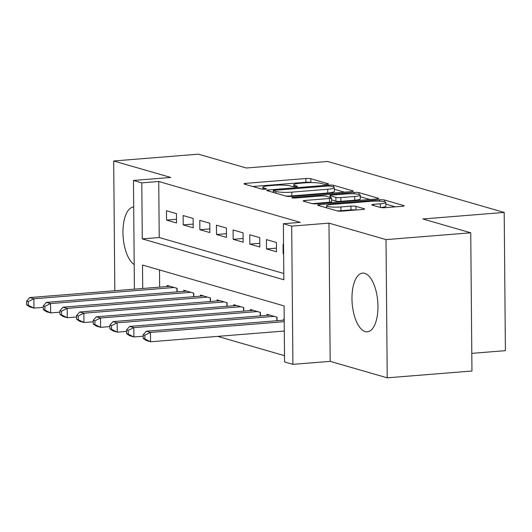 <?xml version="1.0" encoding="UTF-8"?>
<svg xmlns="http://www.w3.org/2000/svg" width="532" height="532" viewBox="0 0 532 532"><rect width="100%" height="100%" fill="white"/><g stroke="black" fill="none" stroke-linecap="round" stroke-linejoin="round"><path stroke-width="0.8" d="M327.007 184.258A2.594 0.379 -0.5 0 0 328.457 183.906A2.594 0.379 -0.5 0 0 328.191 183.746L310.821 178.725A3.704 0.539 -0.5 0 0 305.86 178.526L245.983 183.334A3.704 0.539 -0.5 0 0 243.909 183.839A3.704 0.539 -0.5 0 0 244.294 184.072L261.664 189.086A2.594 0.379 -0.5 0 0 265.135 189.232A2.594 0.379 -0.5 0 0 266.585 188.88A2.594 0.379 -0.5 0 0 266.319 188.714L264.072 188.069A11.864 1.736 -0.5 0 1 262.855 187.311A11.864 1.736 -0.5 0 1 269.485 185.701L274.472 185.296A11.864 1.736 -0.5 0 1 290.352 185.954L292.6 186.606A2.594 0.379 -0.5 0 0 296.071 186.745A2.594 0.379 -0.5 0 0 297.521 186.393A2.594 0.379 -0.5 0 0 297.255 186.227L295.007 185.582A11.864 1.736 -0.5 0 1 293.79 184.83A11.864 1.736 -0.5 0 1 300.42 183.214L305.408 182.815A11.864 1.736 -0.5 0 1 321.288 183.467L323.536 184.119A2.594 0.379 -0.5 0 0 327.007 184.258M364.719 273.328A29.453 12.821 -94.6 0 0 362.611 273.102A29.453 12.821 -94.6 0 0 352.044 301.099A29.453 12.821 -94.6 0 0 365.225 331.602A29.453 12.821 -94.6 0 0 367.333 331.822A29.453 12.821 -94.6 0 0 377.9 303.832A29.453 12.821 -94.6 0 0 364.719 273.328M133.698 206.975A29.453 12.821 -94.6 0 0 133.592 206.981A29.453 12.821 -94.6 0 0 122.959 232.71A29.453 12.821 -94.6 0 0 134.197 264.55M380.314 207.447A3.704 0.539 -0.5 0 0 385.274 207.653L402.072 206.303A3.704 0.539 -0.5 0 0 404.147 205.798A3.704 0.539 -0.5 0 0 403.768 205.565L384.476 199.992A3.704 0.539 -0.5 0 0 379.516 199.786L319.632 204.601A3.704 0.539 -0.5 0 0 317.564 205.106A3.704 0.539 -0.5 0 0 317.943 205.339L337.235 210.905A3.704 0.539 -0.5 0 0 342.196 211.111L362.492 209.482A3.704 0.539 -0.5 0 0 364.56 208.976A3.704 0.539 -0.5 0 0 364.181 208.743L355.921 206.356A3.704 0.539 -0.5 0 0 350.96 206.157L340.899 206.961A9.915 1.45 -0.5 0 1 326.615 205.784A9.915 1.45 -0.5 0 1 332.154 204.434L371.575 201.269A9.915 1.45 -0.5 0 1 385.86 202.446A9.915 1.45 -0.5 0 1 380.32 203.796L373.75 204.321A3.704 0.539 -0.5 0 0 371.675 204.827A3.704 0.539 -0.5 0 0 372.061 205.066L380.314 207.447M470.747 232.797L471.951 371.017L387.229 377.826L386.019 239.606L470.747 232.797L422.86 218.971L504.196 212.441L327.639 161.469L246.303 167.999L198.423 154.174L113.695 160.983L170.745 177.455L133.465 180.448L141.791 182.855L158.736 181.492L300.314 222.363L283.37 223.726L291.696 226.133L292.899 364.347L284.573 361.946L284.081 305.913L142.51 265.036L142.716 288.49M386.019 239.606L328.976 223.134L291.696 226.133M351.226 191.62A3.704 0.539 -0.5 0 0 353.301 191.114A3.704 0.539 -0.5 0 0 352.922 190.882L333.63 185.316A3.704 0.539 -0.5 0 0 328.67 185.109L268.793 189.917A3.704 0.539 -0.5 0 0 266.718 190.423A3.704 0.539 -0.5 0 0 267.097 190.655L286.389 196.228A3.704 0.539 -0.5 0 0 291.35 196.434L351.226 191.62M359.053 192.65L378.345 198.223A3.704 0.539 -0.5 0 1 378.724 198.456A3.704 0.539 -0.5 0 1 376.649 198.961L316.773 203.769A3.704 0.539 -0.5 0 1 311.812 203.57L303.559 201.182A3.704 0.539 -0.5 0 1 303.18 200.95A3.704 0.539 -0.5 0 1 305.248 200.444L329.534 198.496A3.704 0.539 -0.5 0 0 331.602 197.99A3.704 0.539 -0.5 0 0 331.223 197.758L325.744 196.175A3.704 0.539 -0.5 0 0 320.783 195.969L295.506 197.997A2.594 0.379 -0.5 0 1 291.762 197.691A2.594 0.379 -0.5 0 1 293.212 197.339L354.093 192.451A3.704 0.539 -0.5 0 1 359.053 192.65L359.067 194.439M113.695 160.983L114.826 290.725M176.464 213.625L166.469 210.738L166.549 220.075L176.544 222.961L176.464 213.625M193.116 218.433L183.121 215.546L183.208 224.883L193.202 227.769L193.116 218.433M209.774 223.24L199.779 220.354L199.859 229.698L209.854 232.577L209.774 223.24M226.433 228.048L216.438 225.162L216.517 234.506L226.512 237.392L226.433 228.048M243.084 232.856L233.089 229.97L233.176 239.314L243.164 242.2L243.084 232.856M259.742 237.664L249.747 234.785L249.827 244.122L259.822 247.008L259.742 237.664M276.401 242.479L266.406 239.593L266.485 248.929L276.48 251.816L276.401 242.479M158.736 181.492L159.228 237.525L283.802 273.495M283.549 244.54L283.057 244.401L283.144 253.737L283.629 253.877M217.674 336.377L284.52 355.675M159.507 269.943L159.66 287.127M167.128 286.529L167.121 285.451L177.116 288.337L177.143 291.868M183.786 291.337L183.779 290.259L193.768 293.145L193.801 296.676M200.444 296.144L200.431 295.067L210.426 297.953L210.459 301.484M217.096 300.952L217.089 299.875L227.084 302.761L227.111 306.292M233.754 305.76L233.741 304.683L243.736 307.569L243.769 311.1M250.412 310.568L250.399 309.498L260.394 312.377L260.427 315.915M267.064 315.376L267.057 314.306L277.052 317.192L277.079 320.723M283.722 320.184L283.709 319.114L284.201 319.253M471.798 353.354L505.4 350.654L504.196 212.441M328.976 223.134L330.179 361.354L387.229 377.826M330.179 361.354L292.899 364.347M141.791 182.855L142.283 238.888L283.855 279.759L283.37 223.726M134.41 289.155L133.465 180.448M159.228 237.525L142.283 238.888M166.549 220.075L176.511 219.277M183.208 224.883L193.169 224.085M199.859 229.698L209.821 228.893M216.517 234.506L226.479 233.701M233.176 239.314L243.137 238.509M249.827 244.122L259.789 243.323M266.485 248.929L276.447 248.131M283.144 253.737L283.629 253.698M311.287 182.589L310.854 182.463A3.704 0.539 -0.5 0 0 305.893 182.257L252.786 186.526M344.457 192.165L334.369 189.252M330.771 186.207A2.594 0.379 -0.5 0 0 327.3 186.06L274.738 190.283A2.594 0.379 -0.5 0 0 273.288 190.636A2.594 0.379 -0.5 0 0 273.554 190.802L275.922 191.487A11.864 1.736 -0.5 0 0 291.802 192.145L327.725 189.259A11.864 1.736 -0.5 0 0 334.355 187.643A11.864 1.736 -0.5 0 0 333.138 186.892L330.771 186.207M285.963 196.102A11.864 1.736 -0.5 0 0 291.835 195.876L291.802 192.145M334.355 187.643L334.389 191.38A11.864 1.736 -0.5 0 1 327.759 192.99L291.835 195.876M360.284 196.734L369.88 199.507M312.085 203.636L329.567 202.227A3.704 0.539 -0.5 0 0 331.636 201.728L331.602 197.99M354.731 196.468A9.915 1.45 -0.5 0 0 360.27 195.118A9.915 1.45 -0.5 0 0 345.986 193.947L332.094 195.058A3.704 0.539 -0.5 0 0 330.026 195.563A3.704 0.539 -0.5 0 0 330.405 195.796L335.878 197.379A3.704 0.539 -0.5 0 0 340.839 197.585L354.731 196.468L354.764 200.205A9.915 1.45 -0.5 0 0 360.304 198.855L360.27 195.118M354.764 200.205L340.872 201.322A3.704 0.539 -0.5 0 1 335.911 201.116L331.622 199.879M380.586 207.513A9.915 1.45 -0.5 0 0 385.893 206.183L385.86 202.446M337.128 210.878A9.915 1.45 -0.5 0 0 340.932 210.699L340.899 206.961M355.682 210.027A3.704 0.539 -0.5 0 0 350.994 209.887L340.932 210.699M395.303 206.848L385.873 204.122M170.034 286.289L29.732 297.568L33.895 298.765L33.975 308.108L43.272 307.356M28.296 305.295L33.975 308.108L29.812 306.904L26.633 304.816L28.296 305.295L28.263 301.564L26.6 301.079L26.633 304.816M28.263 301.564L33.895 298.765L174.197 287.493M26.6 301.079L29.732 297.568M186.692 291.104L46.39 302.375L50.553 303.572L50.633 312.916L59.923 312.171M44.954 310.103L50.633 312.916L46.47 311.712L43.291 309.624L44.954 310.103L44.921 306.372L43.258 305.887L43.291 309.624M44.921 306.372L50.553 303.572L190.855 292.301M43.258 305.887L46.39 302.375M203.344 295.912L63.042 307.183L67.205 308.387L67.291 317.724L76.581 316.979M61.612 314.917L67.291 317.724L63.128 316.52L59.943 314.432L61.612 314.917L61.579 311.18L59.91 310.701L59.943 314.432M61.579 311.18L67.205 308.387L207.513 297.109M59.91 310.701L63.042 307.183M220.002 300.72L79.7 311.991L83.863 313.195L83.943 322.532L93.24 321.787M78.264 319.725L83.943 322.532L79.78 321.328L76.601 319.24L78.264 319.725L78.231 315.988L76.568 315.509L76.601 319.24M78.231 315.988L83.863 313.195L224.165 301.923M76.568 315.509L79.7 311.991M236.66 305.528L96.359 316.799L100.521 318.003L100.601 327.34L109.891 326.595M94.922 324.533L100.601 327.34L96.438 326.136L93.26 324.055L94.922 324.533L94.889 320.796L93.226 320.317L93.26 324.055M94.889 320.796L100.521 318.003L240.823 306.731M93.226 320.317L96.359 316.799M253.312 310.336L113.01 321.607L117.173 322.811L117.259 332.148L126.55 331.403M111.58 329.341L117.259 332.148L113.097 330.951L109.911 328.862L111.58 329.341L111.547 325.604L109.878 325.125L109.911 328.862M111.547 325.604L117.173 322.811L257.481 311.539M109.878 325.125L113.01 321.607M269.97 315.144L129.668 326.415L133.831 327.619L133.911 336.956L143.208 336.211M128.232 334.149L133.911 336.956L129.748 335.759L126.569 333.67L128.232 334.149L128.199 330.412L126.536 329.933L126.569 333.67M128.199 330.412L133.831 327.619L274.133 316.347M126.536 329.933L129.668 326.415M284.208 320.151L146.327 331.223L150.49 332.427L150.569 341.77L284.301 331.024M144.89 338.957L150.569 341.77L146.406 340.566L143.221 338.478L144.89 338.957L144.857 335.22L143.194 334.741L143.221 338.478M144.857 335.22L150.49 332.427L284.221 321.68M143.194 334.741L146.327 331.223M328.197 184.079L328.191 183.746M266.326 189.046L266.319 188.714M297.262 186.566L297.255 186.227M295.021 186.792L295.007 185.582M264.085 189.279L264.072 188.069M245.997 184.564L245.983 183.334M305.893 182.257L305.86 178.526M310.854 182.463L310.821 178.725M268.8 191.148L268.793 189.917M328.676 186.014L328.67 185.109M333.644 187.058L333.63 185.316M352.922 191.36L352.922 190.882M273.568 192.524L273.554 190.802M275.942 193.209L275.922 191.487M327.759 192.99L327.725 189.259M378.345 198.702L378.345 198.223M305.262 201.675L305.248 200.444M329.567 202.227L329.534 198.496M293.218 198.017L293.212 197.339M354.099 193.834L354.093 192.451M330.419 197.525L330.405 195.796M335.911 201.116L335.878 197.379M340.872 201.322L340.839 197.585M373.757 205.552L373.75 204.321M380.353 207.46L380.32 203.796M350.994 209.887L350.96 206.157M355.955 210.007L355.921 206.356M364.187 209.222L364.181 208.743M319.646 205.831L319.632 204.601M379.522 201.149L379.516 199.786M384.49 201.728L384.476 199.992M403.768 206.037L403.768 205.565M176.95 291.882L176.917 288.278M193.608 296.69L193.575 293.085M210.26 301.498L210.233 297.9M226.918 306.312L226.885 302.708M243.576 311.12L243.543 307.516M260.228 315.928L260.201 312.324M276.886 320.736L276.853 317.132M293.81 186.765L293.79 184.83M262.875 189.252L262.855 187.311M273.302 192.451L273.288 190.636M330.04 197.412L330.026 195.563M326.628 207.846L326.615 205.784"/></g></svg>
